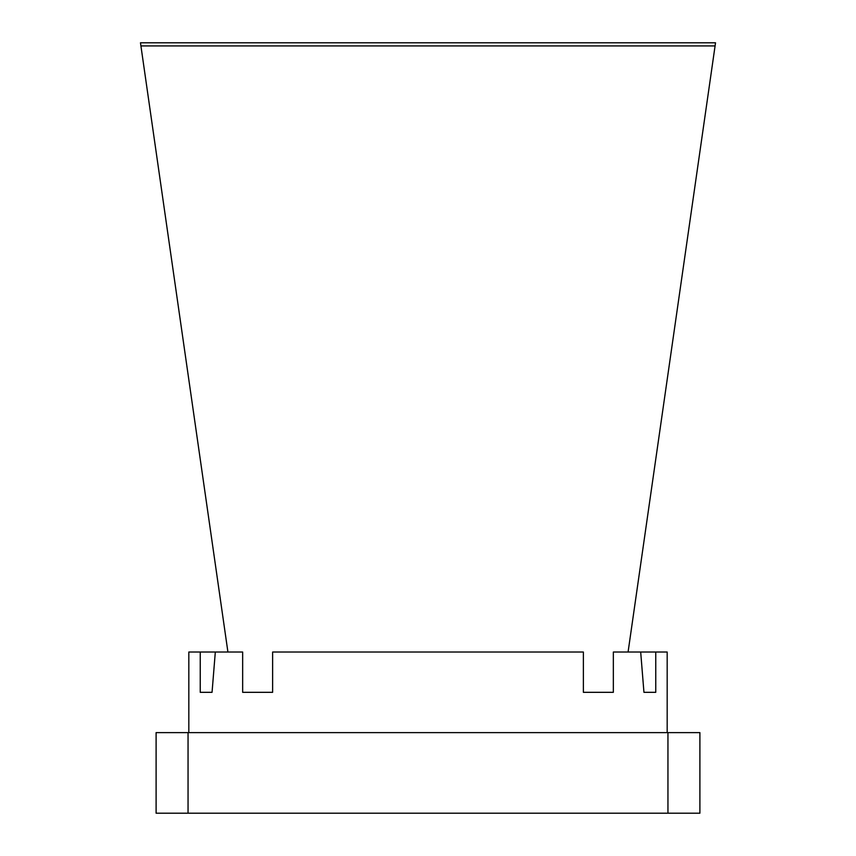 <?xml version="1.0" encoding="UTF-8"?>
<svg xmlns="http://www.w3.org/2000/svg" width="856" height="856" viewBox="0 0 856 856"><rect width="100%" height="100%" fill="white"/><g stroke="black" fill="none" stroke-linecap="round" stroke-linejoin="round"><path stroke-width="1.28" d="M188.823 732.618L188.823 652.026L242.655 652.026L242.655 692.322L272.625 692.322L272.625 652.026L583.375 652.026L583.375 692.322L613.345 692.322L613.345 652.026L667.177 652.026L667.177 732.618M227.921 652.026L140.47 42.8L715.53 42.8L628.079 652.026M640.684 652.026L643.947 692.322L655.76 692.322L655.76 652.026M215.316 652.026L212.053 692.322L200.24 692.322L200.24 652.026M156.102 732.618L699.898 732.618L699.898 813.2L156.102 813.2L156.102 732.618M188.053 732.618L188.053 813.2M667.947 732.618L667.947 813.2M140.919 45.924L715.081 45.924M643.947 692.322L655.76 692.322M212.053 692.322L200.24 692.322"/></g></svg>
